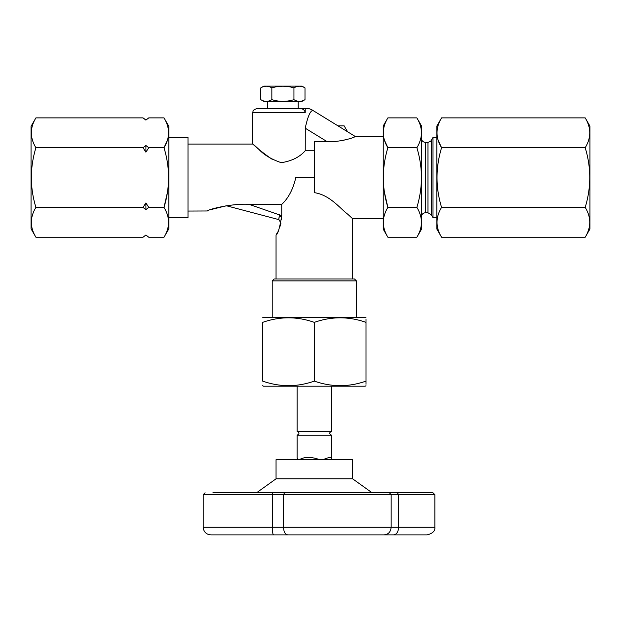 <?xml version="1.0" encoding="UTF-8"?>
<svg xmlns="http://www.w3.org/2000/svg" width="621" height="621" viewBox="0 0 621 621"><rect width="100%" height="100%" fill="white"/><g stroke="black" fill="none" stroke-linecap="round" stroke-linejoin="round"><path stroke-width="0.93" d="M260.789 99.655L263.855 101.425L301.93 101.425L304.996 99.655C301.317 101.906 297.638 101.906 293.943 99.655C286.591 101.906 279.225 101.906 271.843 99.655C268.163 101.906 264.484 101.906 260.789 99.655L260.789 87.879C264.484 85.636 268.163 85.636 271.843 87.879L271.843 99.655M218.677 534.883L219.384 534.883M438.209 140.338L441.578 147.72C435.515 137.8 435.515 127.856 441.578 117.881L585.199 117.881C591.262 127.802 591.262 137.753 585.199 147.72C591.262 167.561 591.262 187.457 585.199 207.398C591.262 217.319 591.262 227.263 585.199 237.23L441.578 237.23C435.515 227.309 435.515 217.366 441.578 207.398C435.515 187.55 435.515 167.662 441.578 147.72L585.199 147.72M309.111 108.652L311.82 109.777L309.111 108.652L299.733 108.652C302.668 108.535 304.5 109.816 305.229 112.479L305.229 108.652M305.299 126.242L305.229 150.763C299.547 157.167 291.536 161.142 281.22 162.671C271.416 159.341 263.917 154.862 258.716 149.211C246.126 137.575 255.798 148.202 272.177 159.294M305.229 128.19C307.752 116.546 310.321 110.631 312.93 110.453L355.158 136.418C355.6 137.365 339.276 142.434 327.12 141.65L305.229 128.19M311.82 109.777L355.158 136.418M441.578 117.881L436.827 126.117L436.827 229.002L441.578 237.23M212.894 492.779L284.55 492.779L283.502 494.689L391.152 494.689L389.398 492.779L397.37 492.779L398.643 494.689L434.871 494.689L434.871 527.229L398.643 527.229L398.643 494.689L391.152 494.689L391.152 527.229L398.643 527.229C398.302 531.941 396.609 534.495 393.559 534.883L384.081 534.883C388.327 534.495 390.687 531.941 391.152 527.229L283.502 527.229C283.774 531.941 285.186 534.495 287.74 534.883L273.566 534.883C272.821 534.495 272.402 531.941 272.308 527.229L283.502 527.229L283.502 494.689L203.191 494.689L203.191 527.229L272.308 527.229L272.627 492.779L398.542 492.779M148.761 147.72L163.998 147.72C170.061 137.8 170.061 127.856 163.998 117.881L148.761 117.881L145.896 120.109L143.024 117.881L35.909 117.881C29.847 127.856 29.847 137.8 35.909 147.72L143.024 147.72L145.896 145.493L148.761 147.72L145.896 152.168L143.024 147.72M352.612 478.807L276.05 478.807L276.05 459.664L352.612 459.664L352.612 478.807L372.103 492.779M384.081 534.883L287.74 534.883M314.327 177.559L295.798 177.559C293.081 189.296 288.4 198.231 281.748 204.356L281.748 215.681C279.753 227.798 277.859 234.233 276.05 234.979C277.859 234.233 279.753 227.798 281.748 215.681L281.53 219.57M277.727 231.936L276.05 234.979L276.05 279M279.924 226.743L280.886 223.381M327.12 141.65L314.327 141.65L314.327 192.657C329.875 194.847 340.192 208.648 347.605 214.105L351.455 217.637M352.612 279L352.612 218.708L351.758 217.917M280.948 223.102L278.782 219.345M341.62 140.61L344.166 140.152M353.365 137.412L354.428 136.915M314.327 381.108C297.141 387.17 279.916 387.17 262.652 381.108L262.652 322.369C262.652 316.306 262.652 316.306 262.652 322.369C279.916 316.306 297.141 316.306 314.327 322.369L314.327 381.108C331.598 387.17 348.823 387.17 366.01 381.108L366.01 384.306M416.87 237.23L421.512 229.196L421.512 125.923L416.87 117.881C422.94 127.802 422.94 137.753 416.87 147.72C422.94 167.561 422.94 187.457 416.87 207.398C422.94 217.319 422.94 227.263 416.87 237.23L387.877 237.23L383.235 229.196L383.235 125.923L387.877 117.881C381.814 127.856 381.814 137.8 387.877 147.72L384.5 140.338M305.229 150.763L314.327 150.763M272.215 280.917L274.133 279L354.521 279L356.438 280.917L272.215 280.917L272.215 317.284M167.367 140.338L163.998 147.72C170.061 167.662 170.061 187.55 163.998 207.398L167.367 192.65M366.01 381.108C366.01 387.17 366.01 387.17 366.01 381.108L366.01 319.163M366.01 322.369C366.01 316.306 366.01 316.306 366.01 322.369C348.823 316.306 331.598 316.306 314.327 322.369M273.566 534.883L210.845 534.883C206.195 534.433 203.641 531.879 203.191 527.229M421.512 216.605C421.744 214.276 423.017 213.003 425.346 212.778L427.962 212.778L431.277 214.687L433 217.668L436.827 217.668M304.996 99.655L304.996 87.879L301.93 86.117L263.855 86.117L260.789 87.879M35.909 117.881L31.05 126.304L31.05 228.807L35.909 237.23C29.847 227.309 29.847 217.366 35.909 207.398C29.847 187.55 29.847 167.662 35.909 147.72M323.044 459.664C328.493 457.367 331.335 456.831 331.552 458.057L330.683 459.664M35.909 237.23L143.024 237.23L145.896 235.01L148.761 237.23L163.998 237.23C170.061 227.309 170.061 217.366 163.998 207.398L148.761 207.398L145.896 209.619L145.896 202.943L148.761 207.398M163.998 117.881L168.858 126.304L168.858 228.807L163.998 237.23M35.909 207.398L143.024 207.398L145.896 202.943M384.508 192.65L387.877 207.398C381.814 187.55 381.814 167.662 387.877 147.72L416.87 147.72M387.877 237.23C381.814 227.309 381.814 217.366 387.877 207.398L416.87 207.398M338.018 125.877L344.166 125.877L347.55 131.737M222.171 534.883L400.553 534.883M281.701 217.575A51.636 51.636 0 0 1 279.372 215.565M366.01 317.75L365.195 317.284L263.459 317.284L262.652 317.75M262.652 381.108C262.652 387.17 262.652 387.17 262.652 381.108M143.024 237.23L145.896 235.01M416.87 117.881L387.877 117.881M366.01 385.719L365.195 386.192L263.459 386.192L262.652 385.719M281.748 204.356L249.122 204.356C233.643 203.191 209.308 208.873 207.142 211.055C209.23 208.912 233.597 203.176 249.122 204.356L281.748 215.681M145.896 120.109L148.761 117.881M145.896 152.168L145.896 145.493M168.858 217.668L188 217.668L188 137.451L168.858 137.451M585.199 117.881L589.95 126.117L589.95 229.002L585.199 237.23M284.55 492.779L389.398 492.779M299.469 459.664C304.437 456.668 311.191 456.668 319.73 459.664M297.102 435.197L331.552 435.197C329.083 433.916 329.083 432.643 331.552 431.37L297.102 431.37C299.57 432.643 299.57 433.916 297.102 435.197L297.102 458.057L297.971 459.664M293.943 99.655L293.943 87.879C286.591 85.636 279.225 85.636 271.843 87.879M304.996 87.879C301.317 85.636 297.638 85.636 293.943 87.879M305.229 112.479L252.84 112.479C253.834 111.33 250.822 111.058 256.667 108.652L299.733 108.652L298.204 108.652L298.204 101.425M267.581 101.425L267.581 108.652M434.871 527.229C435.329 530.839 432.775 533.392 427.209 534.883L393.559 534.883M433 217.668L433 137.451L436.827 137.451M585.199 207.398L441.578 207.398M145.896 209.619L143.024 207.398M397.37 492.779L432.953 492.779L434.871 494.689M279.139 217.397L278.728 219.593L226.393 205.753L210.232 209.766M207.313 210.977L188 211.055M279.473 214.377L279.388 215.44M278.728 219.593L279.434 214.882M427.962 212.778L427.962 142.341L425.346 142.341C423.017 142.116 421.744 140.835 421.512 138.514M425.346 212.778L425.346 142.341M431.277 214.687L431.277 140.424L433 137.451M188 144.064L252.84 144.064L252.84 112.479M352.612 218.708L383.235 218.708M355.142 136.403L383.235 136.403M203.191 494.689L205.101 492.779M356.438 280.917L356.438 317.284M276.05 478.807L256.551 492.779M431.277 140.424C430.524 140.649 432.69 140.75 427.962 142.341M145.896 235.134L148.761 237.23M145.896 119.977L143.024 117.881M331.552 435.197L331.552 458.057M297.102 386.192L297.102 431.37M331.552 386.192L331.552 431.37"/></g></svg>
